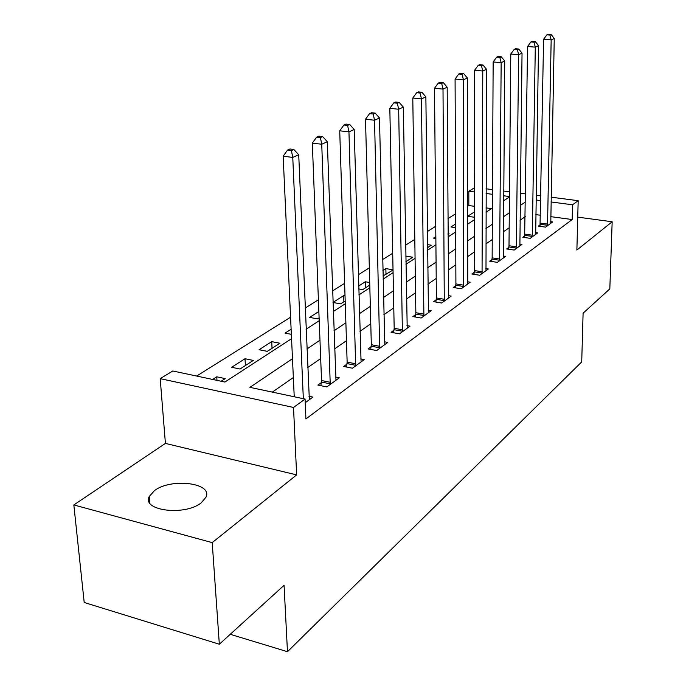 <?xml version="1.0" encoding="UTF-8"?>
<svg xmlns="http://www.w3.org/2000/svg" width="686" height="686" viewBox="0 0 686 686"><rect width="100%" height="100%" fill="white"/><g stroke="black" fill="none" stroke-linecap="round" stroke-linejoin="round"><path stroke-width="1.03" d="M154.453 490.619L149.214 496.553C141.616 510.821 185.177 516.172 201.307 502.744L206.006 497.161C212.969 482.893 171.08 477.756 154.453 490.619M474.506 206.315L468.83 205.543L468.812 191.222L474.523 187.758M551.141 197.191L578.178 200.681L576.883 250.064L612.169 221.758L609.82 288.883L583.1 313.202L581.719 361.899L287.468 651.7L284.073 585.312L219.331 644.231L84.207 602.488L73.831 504.939L212.214 542.617L296.644 474.883L293.514 407.45L160.198 378.646L172.803 370.989L224.888 382.042L291.559 338.687M296.644 474.883L165.412 443.405L73.831 504.939M165.412 443.405L160.198 378.646M468.83 205.543L467.5 206.375M455.624 213.809L447.958 218.62M435.747 226.269L427.352 231.525M414.798 239.388L405.615 245.142M392.701 253.237L382.651 259.531M369.342 267.866L358.341 274.76M344.612 283.361L332.564 290.907M318.407 299.782L305.201 308.057M290.564 317.215L196.65 376.057M612.169 221.758L577.749 217.136M219.331 644.231L212.214 542.617M491.545 208.621L486.04 207.875M221.132 381.245L225.214 378.603L216.75 376.82L212.643 379.444M240.031 369.017L253.323 360.416L245.005 358.735L231.645 367.284L240.031 369.017M267.317 351.361L279.879 343.232L271.716 341.654L259.085 349.731L267.317 351.361M291.353 334.331L285.024 333.13L291.121 329.229M318.861 311.487L309.6 317.404L317.549 318.861L319.11 317.85M332.976 302.5L340.719 303.864L345.178 300.974M345.015 295.829L343.686 295.597L332.976 302.449M358.744 288.952L362.723 289.621L369.78 285.05M369.72 282.512L365.295 281.775L358.658 286.019M383.02 275.978L393.027 270.01M393.027 269.77L385.858 268.612L382.891 270.507M405.889 261.683L412.792 257.216L405.803 256.127M427.532 247.68L431.357 245.202L427.498 244.628M448.044 234.406L449.081 233.737L448.044 233.583M435.859 238.462L433.526 238.111L435.842 236.636M455.675 227.641L450.951 226.963L455.667 223.945M474.506 217.256L467.62 216.296L474.506 211.888M292.476 358.709L249.901 387.35L305.064 399.063L305.93 418.932L572.175 219.537L550.764 216.639M540.585 215.258L535.843 214.624M525.313 216.596L520.039 220.266M509.166 227.803L503.378 231.817M492.239 239.551L485.911 243.942M474.48 251.865L467.56 256.675M455.83 264.813L448.258 270.061M436.21 278.422L427.935 284.158M415.562 292.75L406.506 299.027M393.781 307.86L383.886 314.72M370.774 323.818L359.953 331.329M346.456 340.693L334.605 348.908M320.688 358.572L307.714 367.567M293.342 377.54L272.333 392.118M305.227 402.716L312.902 397.1L308.923 396.259M321.357 382.599L317.91 385.086L326.836 386.921L339.321 377.806L335.6 377.051M346.953 364.137L343.703 366.478L352.458 368.211L364.232 359.61L360.742 358.924M371.135 346.704L368.065 348.917L376.64 350.546L387.77 342.417L384.486 341.8M393.996 330.206L391.089 332.307L399.501 333.842L410.039 326.142L406.944 325.593M415.656 314.591L412.903 316.572L421.153 318.03L431.142 310.732L428.227 310.226M436.202 299.773L433.595 301.66L441.681 303.032L451.165 296.103L448.412 295.64M455.727 285.693L453.24 287.485L461.181 288.789L470.193 282.203L467.586 281.783M474.283 272.308L471.925 274.014L479.72 275.249L488.295 268.981L485.825 268.595M491.965 259.557L489.71 261.186L497.367 262.352L505.539 256.384L503.19 256.032M508.823 247.406L506.671 248.949L514.183 250.064L521.986 244.37L519.748 244.045M524.91 235.804L522.852 237.279L530.235 238.342L537.687 232.897L535.56 232.597M540.276 224.716L538.313 226.131L545.567 227.135L552.684 221.938L550.661 221.664M230.239 634.301L287.468 651.7M578.178 200.681L572.544 204.771L551.047 201.967M572.175 219.537L572.544 204.771M305.064 399.063L293.514 407.45M486.1 188.796L492.488 189.619M503.704 191.068L509.501 191.814M520.357 193.212L525.613 193.889M536.152 195.253L540.92 195.87M509.458 196.53L503.661 195.776M492.471 194.318L486.091 193.478M474.523 191.969L468.812 191.222M306.093 329.237L319.213 320.696M333.293 311.538L345.272 303.752M358.915 294.877L369.848 287.768M383.088 279.159L393.078 272.659M405.932 264.299L415.073 258.356M427.558 250.227L435.91 244.799M448.061 236.902L455.693 231.928M467.526 224.236L474.498 219.7M486.022 212.206L492.394 208.064M503.627 200.758L509.449 196.968M525.51 201.941L520.211 205.5M509.304 212.84L503.498 216.75M492.316 224.271L485.962 228.549M474.489 236.267L467.543 240.94M455.761 248.864L448.164 253.974M436.064 262.112L427.755 267.703M415.322 276.072L406.232 282.186M393.438 290.787L383.5 297.475M370.329 306.333L359.447 313.656M345.881 322.78L333.971 330.798M319.976 340.213L306.925 348.985M540.834 200.629L536.075 200.012M216.982 380.37L216.75 376.82M385.986 274.563L385.858 268.612M365.458 287.854L365.295 281.775M343.883 301.814L343.686 295.597M272.05 348.299L271.716 341.654M245.408 365.544L245.005 358.735M303.332 398.686L292.768 157.42L298.719 154.719L309.352 399.698M294.234 396.757L283.147 156.202L292.768 157.42L291.421 150.534L293.805 149.471L289.964 148.991L287.571 150.054L291.421 150.534M287.571 150.054L283.147 156.202M298.719 154.719L293.805 149.471M330.258 384.426L321.743 144.24L327.316 141.71L335.969 380.25M320.859 385.695L321.537 380.524L312.319 143.108L321.743 144.24L320.388 137.594L322.626 136.591L318.861 136.154L316.623 137.149L320.388 137.594M316.623 137.149L312.319 143.108M327.316 141.71L322.626 136.591M355.682 365.852L348.951 131.875L354.19 129.483L361.076 361.916M346.49 367.027L347.142 362.114L339.724 130.803L348.951 131.875L347.596 125.444L349.706 124.5L346.018 124.089L343.909 125.024L347.596 125.444M343.909 125.024L339.724 130.803M354.19 129.483L349.706 124.5M379.684 348.317L374.547 120.23L379.487 117.983L384.777 344.595M370.697 349.414L371.315 344.732L365.518 119.235L374.547 120.23L373.201 114.005L375.182 113.121L371.572 112.736L369.583 113.619L373.201 114.005M369.583 113.619L365.518 119.235M379.487 117.983L375.182 113.121M402.382 331.732L398.677 109.254L403.342 107.136L407.21 328.217M393.593 332.761L394.184 328.294L389.828 108.319L398.677 109.254L397.331 103.226L399.201 102.394L395.668 102.025L393.798 102.857L397.331 103.226M393.798 102.857L389.828 108.319M403.342 107.136L399.201 102.394M423.888 316.032L421.461 98.895L425.869 96.889L428.458 312.687M415.27 316.992L415.845 312.722L412.792 98.021L421.461 98.895L420.124 93.047L421.89 92.258L418.426 91.915L416.659 92.704L420.124 93.047M416.659 92.704L412.792 98.021M425.869 96.889L421.89 92.258M444.279 301.137L443.01 89.094L447.178 87.199L448.618 297.964M435.842 302.037L436.39 297.947L434.512 88.271L443.01 89.094L441.681 83.418L443.353 82.672L439.958 82.354L438.277 83.1L441.681 83.418M438.277 83.1L434.512 88.271M447.178 87.199L443.353 82.672M463.642 286.988L463.419 79.816L467.372 78.015L467.766 283.97M455.375 287.837L455.907 283.918L455.084 79.036L463.419 79.816L462.098 74.302L463.685 73.591L460.357 73.291L458.763 73.994L462.098 74.302M458.763 73.994L455.084 79.036M467.372 78.015L463.685 73.591M482.061 273.534L482.773 71.01L486.528 69.303L485.988 270.661M473.957 274.331L474.463 270.567L474.601 70.281L482.773 71.01L481.461 65.65L482.97 64.981L479.703 64.69L478.193 65.367L481.461 65.65M478.193 65.367L474.601 70.281M486.528 69.303L482.97 64.981M499.597 260.723L501.157 62.649L504.725 61.028L503.344 257.987M491.656 261.477L492.145 257.859L493.148 61.954L501.157 62.649L499.854 57.435L501.286 56.792L498.087 56.526L496.655 57.161L499.854 57.435M496.655 57.161L493.148 61.954M504.725 61.028L501.286 56.792M516.318 248.512L518.642 54.7L522.037 53.156L519.885 245.897M508.523 249.224L508.995 245.742L510.778 54.04L518.642 54.7L517.355 49.624L518.719 49.015L515.58 48.757L514.208 49.366L517.355 49.624M514.208 49.366L510.778 54.04M522.037 53.156L518.719 49.015M532.276 236.85L535.294 47.128L538.527 45.653L535.68 234.363M524.627 237.536L527.577 46.502L535.294 47.128L534.017 42.18L535.312 41.597L532.233 41.357L530.93 41.932L534.017 42.18M530.93 41.932L527.577 46.502M538.527 45.653L535.312 41.597M547.514 225.72L551.167 39.908L554.254 38.502L550.772 223.336M540.011 226.363L543.586 39.316L551.167 39.908L549.898 35.08L551.141 34.532L548.114 34.3L546.871 34.849L549.898 35.08M546.871 34.849L543.586 39.316M554.254 38.502L551.141 34.532M330.343 383.868L321.442 382.042M330.446 382.342L321.537 380.524M355.768 365.312L347.039 363.597M355.871 363.829L347.142 362.114M379.77 347.793L371.212 346.173M379.873 346.344L371.315 344.732M402.468 331.227L394.081 329.7M402.571 329.812L394.184 328.294M423.965 315.534L415.742 314.094M424.068 314.154L415.845 312.722M444.357 300.648L436.279 299.285M444.459 299.31L436.39 297.947M463.719 286.516L455.796 285.222M463.83 285.205L455.907 283.918M482.138 273.071L474.36 271.845M482.241 271.793L474.463 270.567M499.674 260.268L492.034 259.111M499.777 259.016L492.145 257.859M516.387 248.066L508.892 246.96M516.498 246.84L508.995 245.742M532.345 236.421L524.979 235.367M532.447 235.221L525.082 234.175M547.582 225.3L540.345 224.296M547.694 224.125L540.448 223.121M149.214 496.553L149.771 502.958"/></g></svg>
